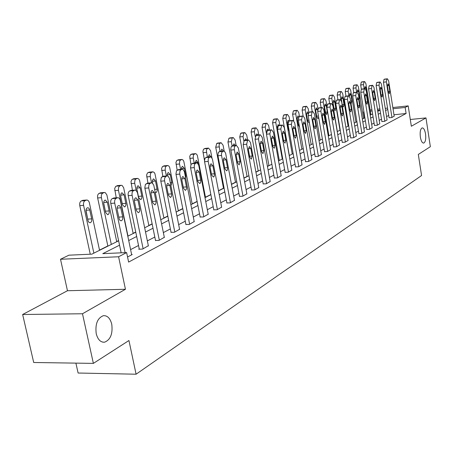 <?xml version="1.0" encoding="UTF-8"?>
<svg xmlns="http://www.w3.org/2000/svg" width="453" height="453" viewBox="0 0 453 453"><rect width="100%" height="100%" fill="white"/><g stroke="black" fill="none" stroke-linecap="round" stroke-linejoin="round"><path stroke-width="0.68" d="M420.35 137.078C419.801 131.88 420.424 128.816 422.213 127.888C423.719 127.984 424.829 130 425.543 133.929C426.092 139.099 425.475 142.157 423.68 143.103C422.185 143.023 421.075 141.019 420.35 137.078M96.223 333.674C95.085 324.065 97.463 318.068 103.352 315.684C107.418 315.424 110.221 318.278 111.761 324.246C112.905 333.748 110.526 339.727 104.632 342.179C100.611 342.479 97.808 339.642 96.223 333.674M364.818 117.808L364.461 117.848L363.499 111.925L363.906 111.727M75.9 363.125L78.109 373.029L136.087 374.212L421.567 175.526L418.317 154.433L430.35 146.693L425.979 117.91L410.299 119.496M136.087 374.212L128.941 340.514L93.375 363.385L33.703 362.496L22.65 314.501L82.486 313.759L125.447 289.269L118.595 256.766L60.509 259.263L68.907 255.181L91.868 254.144L118.624 240.781M125.447 289.269L67.469 290.735L22.65 314.501M67.469 290.735L60.509 259.263M364.461 117.848L363.51 118.324M356.913 121.619L355.905 122.117M348.697 125.719L348.063 126.036M279.291 160.362L278.51 160.758M268.929 165.538L267.417 166.291M258.193 170.9L255.9 172.044M247.055 176.46L243.924 178.023M235.498 182.225L231.46 184.241M223.493 188.221L218.482 190.719M210.86 194.53L205.458 197.225M197.112 201.392L192.163 203.861M182.763 208.55L178.323 210.77M167.786 216.03L163.895 217.972M152.129 223.844L148.844 225.486M135.747 232.027L133.125 233.335M118.584 240.588L116.693 241.534M107.837 245.956L99.501 250.118M93.375 363.385L82.486 313.759M119.547 245.175L102.786 253.652L126.63 252.581L128.618 262.083L406.098 113.505L393.968 114.768M388.714 115.441L386.556 116.563M381.5 119.19L379.223 120.379M374.065 123.057L371.658 124.309M366.392 127.044L363.855 128.369M358.476 131.16L355.792 132.553M350.299 135.413L347.468 136.885M341.851 139.801L338.861 141.359M333.119 144.343L329.96 145.985M324.088 149.037L320.752 150.77M314.739 153.895L311.217 155.73M305.062 158.929L301.336 160.866M295.033 164.139L291.092 166.189M284.631 169.547L280.469 171.71M273.844 175.152L269.439 177.446M262.638 180.979L257.984 183.403M251.002 187.027L246.07 189.592M238.901 193.318L233.674 196.036M226.307 199.864L220.775 202.74M213.193 206.681L207.327 209.733M199.524 213.788L193.301 217.021M185.26 221.2L178.658 224.631M170.373 228.941L163.357 232.587M154.813 237.032L147.355 240.905M138.527 245.492L130.6 249.614M127.553 256.987L132.231 254.518L131.625 254.546M139.247 248.952L138.709 249.229L142.593 249.054L148.346 245.741M155.498 240.413L158.816 240.486L164.314 237.327M171.036 232.259L174.326 232.304L179.586 229.286M185.906 224.45L189.156 224.478L194.195 221.585M200.141 216.97L203.363 216.981L208.193 214.212M213.793 209.807L216.981 209.796L221.613 207.14M226.885 202.927L230.045 202.899L234.49 200.356M239.461 196.325L242.587 196.279L246.857 193.839M251.545 189.977L254.637 189.92L258.748 187.57M263.17 183.873L266.228 183.805L270.181 181.545M274.354 178.001L277.383 177.916L281.188 175.741M285.13 172.344L288.125 172.248L291.794 170.152M295.515 166.891L298.482 166.783L302.021 164.767M305.532 161.63L308.465 161.517L311.879 159.569M315.197 156.551L318.102 156.432L321.398 154.552M324.535 151.647L327.406 151.517L330.594 149.705M333.555 146.914L336.398 146.778L339.478 145.022M342.275 142.333L345.09 142.191L348.068 140.492M350.713 137.905L353.499 137.752L356.381 136.11M358.878 133.612L361.636 133.459L364.422 131.868M366.788 129.462L369.512 129.298L372.219 127.763M374.45 125.436L377.151 125.271L379.767 123.777M381.879 121.54L384.546 121.364L387.089 119.92M389.082 117.752L391.726 117.576L394.189 116.178M392.83 107.531L408.193 105.872L411.341 126.251L425.979 117.91M408.193 105.872L405.158 107.457L393.023 108.754M406.098 113.505L405.158 107.457M126.63 252.581L118.595 256.766M370.141 109.977L371.93 109.785M377.434 109.19L379.863 108.93M385.254 108.346L387.553 108.097M380.056 110.147L377.626 110.407M372.123 110.996L370.333 111.189M363.929 111.874L363.499 111.925M127.803 236.194L135.787 232.213M144.666 227.774L152.163 224.031M160.764 219.733L167.82 216.211M176.155 212.044L182.797 208.725M190.883 204.688L197.14 201.562M204.988 197.644L210.888 194.694M218.516 190.889L224.076 188.108M231.489 184.405L236.743 181.783M243.952 178.182L248.912 175.707M255.928 172.202L260.611 169.858M267.446 166.444L271.874 164.235M278.533 160.906L282.723 158.816M289.218 155.572L293.176 153.595M299.512 150.43L303.255 148.561M309.439 145.47L312.983 143.703M319.025 140.685L322.377 139.009M328.278 136.059L331.454 134.473M337.225 131.597L340.231 130.09M345.871 127.276L348.719 125.855M354.235 123.097L356.93 121.749M362.332 119.048L364.886 117.774M370.175 115.136L372.593 113.924M377.774 111.336L380.067 110.192M387.762 109.439L385.599 110.538M380.531 113.103L378.244 114.258M373.068 116.88L370.656 118.097M365.373 120.77L362.825 122.061M357.434 124.79L354.739 126.155M349.229 128.941L346.386 130.379M340.752 133.233L337.751 134.751M331.992 137.667L328.821 139.269M322.932 142.253L319.58 143.946M313.55 146.999L310.016 148.788M303.838 151.914L300.101 153.805M293.776 157.004L289.824 159.003M283.34 162.287L279.161 164.399M272.513 167.769L268.091 170.005M261.268 173.454L256.591 175.821M249.586 179.365L244.637 181.874M237.44 185.515L232.196 188.165M224.801 191.908L219.246 194.722M211.636 198.573L205.747 201.551M197.91 205.515L191.664 208.68M183.595 212.763L176.964 216.115M168.646 220.328L161.602 223.89M153.023 228.233L145.538 232.021M136.67 236.506L128.709 240.537M125.096 252.649L114.722 203.12C114.377 200.753 114.875 199.15 116.206 198.306L117.718 197.695L118.675 197.865L119.547 198.624L120.3 200.215L131.681 254.807M114.014 197.972L112.265 198.607C110.928 199.439 110.43 201.041 110.775 203.403L121.155 252.825M117.174 209.484C116.902 207.332 117.401 206.019 118.669 205.537L119.79 205.917L120.628 207.248L122.672 216.862C122.944 219.014 122.446 220.334 121.172 220.821L120.062 220.452L119.235 219.133L117.174 209.484M93.867 253.148L83.595 205.368C83.25 203.04 83.76 201.46 85.124 200.634L86.676 200.028L87.656 200.186L88.731 201.2L89.309 202.497L99.547 250.311M90.255 254.218L79.779 205.639C79.434 203.318 79.943 201.744 81.314 200.917L83.109 200.294M87.984 220.447L85.991 210.271M86.087 211.619L88.165 221.104L89.009 222.4L90.141 222.757C91.444 222.276 91.959 220.979 91.687 218.861L89.626 209.411L88.771 208.103L87.627 207.734C86.325 208.21 85.815 209.501 86.087 211.619M143.125 248.771L132.117 195.351C131.789 193.04 132.259 191.477 133.527 190.673L134.966 190.096L135.883 190.26L137.44 192.576L148.397 245.99M131.291 190.379L129.643 190.979C128.363 191.783 127.893 193.34 128.227 195.645L139.298 249.207M134.473 201.591C134.207 199.496 134.677 198.216 135.883 197.757L137.922 200.016L139.734 208.85C139.994 210.945 139.524 212.231 138.312 212.695L136.296 210.464L134.473 201.591M159.326 240.22L148.652 187.531L148.929 184.75L150.062 183.386L151.427 182.836L152.304 183.001L153.799 185.277L164.365 237.565M147.78 183.131L145.396 184.456L144.813 187.836L155.549 240.656M150.979 194.054L151.115 191.579L152.106 190.385L154.275 192.553L156.115 201.93L155.764 203.963L154.886 204.881L152.74 202.74L150.979 194.054M111.308 244.433L101.421 197.678C101.087 195.402 101.574 193.867 102.876 193.069L104.349 192.497L105.283 192.655L106.874 194.926L116.732 241.726M107.876 246.149L97.655 197.961C97.321 195.69 97.808 194.161 99.116 193.363L100.804 192.774M105.521 211.896L103.714 203.091M103.811 203.805L105.651 212.531L107.712 214.722C108.952 214.258 109.439 212.995 109.173 210.934L107.344 202.248L105.266 200.028C104.031 200.486 103.544 201.744 103.811 203.805M127.978 236.109L118.375 189.926L118.663 187.197L119.83 185.849L121.228 185.3L122.129 185.464L123.652 187.695L133.165 233.522M116.228 197.808L114.66 188.59L115.662 186.443L117.712 185.588M120.741 196.342L122.514 204.886L124.711 206.987L125.736 205.798L125.974 204.077L124.116 194.852L121.908 192.723L120.883 193.907L120.741 196.342M174.807 232.049L164.518 180.458L164.666 178.086L165.86 176.427L167.157 175.9L167.995 176.07L169.439 178.306L179.626 229.507M163.544 176.206L161.285 177.474L160.73 180.77L171.081 232.485M166.755 186.857L166.783 184.75L167.82 183.278L169.903 185.419L171.676 194.603L171.461 196.302L170.515 197.474L168.448 195.356L166.755 186.857M189.626 224.229L179.688 173.697L179.932 171.047L180.968 169.767L182.202 169.263L183.012 169.433L184.399 171.636L194.235 221.8M178.629 169.575L176.483 170.798L175.957 174.014L185.945 224.665M181.84 179.971L181.953 177.621L182.853 176.489L184.852 178.595L186.568 187.587L186.364 189.246L185.464 190.385L183.476 188.301L181.84 179.971M203.81 216.744L194.212 167.225L194.445 164.637L195.43 163.391L196.608 162.91L197.389 163.08L198.725 165.254L208.233 214.411M193.069 163.233L191.03 164.405L190.532 167.548L200.181 217.174M196.285 173.38L196.387 171.087L197.248 169.983L199.173 172.061L200.826 180.872L200.532 182.757L199.773 183.595L197.865 181.54L196.285 173.38M136.183 190.458L134.654 182.916L134.926 180.249L135.815 179.06L137.587 178.403L138.839 179.071L139.603 180.447L148.878 225.668M132.429 190.294L130.985 181.619L131.942 179.53L133.884 178.714M136.925 189.207L138.641 197.57L140.753 199.648L141.608 198.771L141.953 196.817L140.158 187.785L138.035 185.685L136.965 187.134L136.925 189.207M151.557 182.819L150.232 176.206L150.492 173.601L151.342 172.446L153.029 171.817L154.235 172.48L154.971 173.833L163.929 218.153M147.938 183.12L146.608 174.954L147.525 172.916L149.365 172.134M155.283 192.559L156.642 192.219L157.253 190.209L155.515 181.013L153.669 178.89L153.284 179.037L152.389 180.673L152.582 183.188M166.376 175.968L165.158 169.779L165.402 167.231L166.217 166.109L167.825 165.509L168.986 166.16L169.699 167.497L178.357 210.945M162.837 176.415L161.579 168.567L162.451 166.579L164.201 165.832M170.945 185.826L171.817 182.531L170.232 174.53L168.261 172.485L167.293 173.861L167.27 175.889M217.406 209.569L208.187 161.404L208.25 158.805L209.292 157.282L211.166 156.993L212.451 159.133L221.647 207.332M206.913 157.151L204.971 158.284L204.501 161.353L213.827 209.999M210.124 167.066L210.141 165.107L211.036 163.748L212.893 165.804L214.496 174.433L214.218 176.274L213.493 177.089L211.653 175.062L210.124 167.066M180.588 169.405L179.462 163.618L179.694 161.121L180.475 160.034L182.021 159.462L183.137 160.107L183.822 161.415L192.197 204.031M177.151 170.135L175.934 162.44L176.772 160.504L178.437 159.784M185.741 178.448L185.877 176.155L184.343 168.306L182.451 166.291L181.551 167.514L181.455 169.331M230.452 202.684L221.472 155.073L221.585 152.904L222.587 151.427L224.382 151.155L225.622 153.261L234.524 200.537M220.198 151.313L218.346 152.406L217.893 155.407L226.925 203.114M223.397 161.008L223.488 158.816L224.269 157.774L226.053 159.796L227.604 168.261L227.344 170.056L226.653 170.849L224.881 168.85L223.397 161.008M194.235 163.125L193.193 157.701L193.414 155.26L194.161 154.201L195.639 153.652L196.715 154.292L197.378 155.583L205.486 197.395M190.968 164.513L189.711 156.562L190.509 154.671L192.095 153.98M198.204 163.952L197.887 162.338L196.228 160.305L195.084 163.052M242.978 196.075L234.286 149.365L234.388 147.242L235.35 145.798L236.375 145.379L238.34 147.944L246.891 194.009M235.384 145.475L233.958 143.833L232.944 145.713L231.183 146.766L230.719 149.331L239.495 196.5M236.143 155.192L237.129 151.987L238.691 154.026L240.118 161.693L239.127 164.903L237.576 162.887L236.143 155.192M207.344 157.112L206.37 150.583L206.976 148.912L208.544 148.086L210.554 150.606L211.93 157.825M204.45 160.232L202.91 151.262L203.55 149.247L205.22 148.408M210.956 156.891L209.303 154.598L208.193 157.032M255.016 189.722L246.647 144.241L247.61 140.396L248.589 139.994L250.486 142.525L258.776 187.74M245.203 140.328L244.127 140.741L243.159 144.575L251.579 190.147M248.386 149.603L249.326 146.472L250.837 148.488L252.219 156.008L251.268 159.145L249.773 157.157L248.386 149.603M219.954 151.359L219.048 145.153L219.626 143.522L221.132 142.723L223.074 145.209L224.173 151.047M223.527 188.386L215.724 147.242L216.732 143.454L217.836 143.046M223.397 151.013L221.868 149.111L220.804 151.257M266.596 183.612L258.476 138.958L259.399 135.204L260.339 134.813L262.168 137.31L270.209 181.704M257.196 135.17L255.962 135.549L255.039 139.303L263.199 184.037M260.158 144.235L261.058 141.172L262.514 143.154L263.856 150.538L262.95 153.607L261.5 151.642L260.158 144.235M232.117 146.013L231.307 141.659L232.264 137.944L233.238 137.559L235.118 140.017L236.121 145.407M235.526 182.389L227.961 141.987L228.929 138.284L230.198 137.905M277.734 177.735L269.858 133.878L270.741 130.204L271.641 129.83L273.414 132.293L281.217 175.894M268.527 130.192L267.349 130.549L266.466 134.224L274.382 178.154M271.483 139.065L272.344 136.07L273.754 138.029L275.05 145.277L274.19 148.278L272.791 146.342L271.483 139.065M243.844 140.934L243.04 136.596L243.963 132.961L244.892 132.593L246.709 135.011L247.644 140.09M247.083 176.619L239.739 136.931L240.668 133.301L241.874 132.939M246.919 140.158L245.594 138.748L244.631 140.521M288.465 172.072L280.815 128.986L281.658 125.39L282.525 125.034L284.241 127.457L291.823 170.3M279.439 125.39L278.318 125.741L277.468 129.332L285.158 172.491M282.389 134.088L283.21 131.16L284.575 133.086L285.837 140.215L285.011 143.148L283.657 141.234L282.389 134.088M255.215 136.478L254.348 131.721L255.232 128.159L255.939 127.859L257.882 130.192L258.754 134.977M258.221 171.053L251.087 132.055L251.976 128.505L253.131 128.154M258.023 135.051L256.811 133.85L255.883 135.589M298.804 166.613L291.375 124.275L292.185 120.753L293.017 120.407L294.676 122.803L302.043 164.903M289.954 120.77L288.884 121.104L288.068 124.62L295.543 167.032M292.898 129.292L293.686 126.427L295.005 128.329L296.234 135.328L295.441 138.205L294.127 136.319L292.898 129.292M266.364 133.227L265.243 127.021L266.092 123.533L266.953 123.193L268.657 125.549L269.467 130.056M268.957 165.69L262.027 127.355L262.882 123.879L263.986 123.539M268.725 130.136L267.621 129.128L266.726 131.234M308.782 161.347L301.551 119.734L302.332 116.279L303.131 115.951L304.739 118.312L311.902 159.699M300.096 116.308L299.076 116.631L298.295 120.079L305.554 161.766M303.029 124.666L303.782 121.857L305.062 123.737L306.256 130.623L305.498 133.437L304.229 131.574L303.029 124.666M282.276 159.043L275.758 122.486L276.573 119.071L277.4 118.743L279.048 121.064L279.807 125.317M279.32 160.515L272.581 122.825L273.397 119.411L274.456 119.088M279.059 125.419L278.051 124.575L277.372 127.956M318.408 156.268L311.375 115.351L312.123 111.965L312.893 111.648L314.45 113.975L321.42 154.677M309.886 112.004L308.906 112.316L308.153 115.696L315.22 156.681M312.808 120.204L313.527 117.457L314.773 119.309L315.928 126.076L315.203 128.833L313.974 126.993L312.808 120.204M292.247 154.06L285.905 118.108L286.687 114.756L287.485 114.445L289.082 116.738L289.79 120.753M289.325 155.521L282.768 118.448L283.555 115.102L284.563 114.79M289.093 121.008L288.125 120.175L287.366 122.899L288.55 129.598L289.218 131.149M327.7 151.364L320.854 111.115L321.573 107.797L322.315 107.491L323.827 109.79L330.611 149.83M319.337 107.848L318.402 108.148L317.678 111.466L324.558 151.778M322.247 115.894L322.938 113.199L324.144 115.034L325.271 121.687L324.575 124.388L323.38 122.576L322.247 115.894M301.879 149.247L295.707 113.879L296.46 110.594L297.225 110.289L298.776 112.559L299.456 116.461M293.737 120.696L292.604 114.224L293.363 110.94L294.331 110.64M298.821 116.812L297.848 115.928L297.128 118.595L298.278 125.192L299.495 126.976M336.681 146.625L330.016 107.027L330.707 103.771L331.42 103.477L332.887 105.747L339.495 145.141M328.47 103.839L327.576 104.128L326.879 107.378L333.578 147.032M331.364 111.732L332.032 109.094L333.198 110.9L334.297 117.446L333.629 120.096L332.468 118.307L331.364 111.732M311.188 144.598L305.18 109.796L305.9 106.574L306.641 106.279L308.148 108.516L308.81 112.367M303.125 115.951L302.117 110.136L302.842 106.919L303.77 106.625M308.317 113.046L307.253 111.823L306.556 114.439L307.678 120.928L308.867 122.689L309.303 122.361M345.362 142.044L338.867 103.08L339.535 99.881L340.22 99.598L341.647 101.84L348.085 140.606M337.304 99.954L336.437 100.238L335.769 103.426L342.298 142.452M340.18 107.712L340.82 105.119L341.953 106.902L343.023 113.346L342.383 115.945L341.256 114.179L340.18 107.712M320.192 140.102L314.337 105.843L315.033 102.684L315.747 102.401L317.208 104.609L317.904 108.703M312.259 111.715L311.313 106.189L312.009 103.029L312.904 102.746M317.593 110.113L316.341 107.854L315.673 110.419L316.766 116.806L317.927 118.55L318.652 117.151M353.765 137.61L347.428 99.258L348.068 96.121L348.731 95.843L350.118 98.058L356.398 136.223M345.843 96.2L345.016 96.472L344.371 99.609L350.73 138.018M348.708 103.822L349.32 101.279L350.418 103.041L351.466 109.383L350.849 111.931L349.756 110.187L348.708 103.822M328.906 135.747L323.199 102.021L323.867 98.918L324.552 98.646L325.979 100.826L326.817 105.787M321.103 107.627L320.209 102.367L320.883 99.264L321.738 98.992M324.501 106.529L325.565 112.82L326.687 114.541L327.332 112.016L326.273 105.747L325.141 104.014L324.501 106.529M361.89 133.324L355.718 95.56L356.33 92.48L356.97 92.214L358.317 94.4L364.444 131.976M354.11 92.571L353.312 92.831L352.694 95.906L358.895 133.72M356.953 100.056L357.542 97.559L358.617 99.298L359.631 105.543L359.042 108.046L357.978 106.319L356.953 100.056M337.343 131.534L331.772 98.324L332.423 95.272L333.085 95.011L334.467 97.163L339.993 130.209M329.665 103.675L328.821 98.663L329.473 95.617L330.294 95.357M333.04 102.769L334.076 108.958L335.175 110.657L335.792 108.176L334.761 102.01L333.657 100.294L333.04 102.769M369.761 129.167L363.736 91.982L364.331 88.952L364.948 88.697L366.256 90.855L372.236 127.865M362.111 89.054L361.347 89.303L360.752 92.327L366.805 129.564M364.942 96.41L365.509 93.958L366.551 95.679L367.542 101.829L366.975 104.286L365.945 102.582L364.942 96.41M340.956 100.017L340.084 94.739L340.707 91.744L341.347 91.489L342.689 93.618L348.085 126.166M337.961 99.858L337.162 95.085L337.791 92.089L338.584 91.834M341.313 99.116L342.326 105.215L343.391 106.897L343.986 104.462L342.978 98.386L341.907 96.693L341.313 99.116M377.389 125.141L371.505 88.511L372.077 85.538L372.677 85.289L373.946 87.423L379.784 123.879M369.869 85.645L369.133 85.889L368.555 88.862L374.467 125.538M372.683 92.882L373.227 90.47L374.24 92.169L375.209 98.227L374.659 100.64L373.657 98.958L372.683 92.882M348.884 95.849L348.13 91.268L348.731 88.324L349.354 88.075L350.662 90.181L355.928 122.253M345.996 96.161L345.248 91.608L345.849 88.669L346.613 88.42M350.945 103.08L351.352 103.25L351.93 100.86L350.945 94.875L349.903 93.199L349.439 96.251M384.784 121.24L379.036 85.153L379.591 82.231L380.163 81.987L381.403 84.094L387.105 120.017M377.389 82.344L376.675 82.576L376.12 85.498L381.89 121.636M380.18 89.456L380.707 87.095L381.692 88.771L382.638 94.739L382.111 97.106L381.132 95.447L380.18 89.456M356.647 92.253L355.933 87.905L356.517 85.011L357.117 84.768L358.385 86.846L363.533 118.454M353.799 92.616L353.085 88.244L353.668 85.351L354.405 85.113M359.178 99.688L359.631 97.372L358.668 91.472L357.655 89.813L357.111 92.214M391.953 117.457L386.341 81.891L386.873 79.02L387.428 78.788L388.634 80.866L394.206 116.268M384.676 79.139L383.991 79.371L383.459 82.236L389.093 117.848M387.451 86.138L387.961 83.816L388.917 85.47L389.84 91.353L389.337 93.68L388.385 92.038L387.451 86.138M364.178 88.788L363.504 84.637L364.065 81.795L364.642 81.563L365.882 83.612L370.911 114.768M361.386 89.286L360.684 84.977L361.251 82.135L361.958 81.902M367.038 95.708L366.166 88.165L365.175 86.534L364.631 88.737M110.775 203.403L114.722 203.12M112.265 198.607L116.206 198.306M113.403 198.103L117.344 197.808M120.792 207.831L117.078 208.091M122.672 216.862L118.771 217.117M83.595 205.368L79.779 205.639M86.291 200.135L82.48 200.424M85.124 200.634L81.314 200.917M85.991 210.249L89.79 209.988M87.888 219.105L91.687 218.861M128.227 195.645L132.117 195.351M129.643 190.979L133.527 190.673M130.73 190.503L134.609 190.198M137.922 200.016L134.377 200.277M139.734 208.85L136.019 209.105M144.881 188.244L148.72 187.944M146.228 183.703L150.062 183.386M147.265 183.244L151.098 182.933M154.275 192.553L150.883 192.814M156.019 201.2L152.48 201.449M101.421 197.678L97.655 197.961M103.986 192.599L100.226 192.893M102.876 193.069L99.116 193.363M103.714 202.514L107.344 202.248M105.424 211.189L109.173 210.934M118.443 190.334L114.728 190.628M120.889 185.396L117.185 185.696M119.83 185.849L116.121 186.149M120.645 195.118L124.116 194.852M122.253 203.618L125.883 203.357M160.798 181.172L164.586 180.866M162.078 176.744L165.86 176.427M163.069 176.308L166.846 175.991M169.903 185.419L166.659 185.679M171.585 193.884L168.205 194.139M176.019 174.411L179.756 174.094M177.242 170.09L180.968 169.767M178.188 169.677L181.913 169.348M184.852 178.595L181.744 178.856M186.477 186.891L183.25 187.14M190.594 167.933L194.275 167.61M191.755 163.72L195.43 163.391M192.667 163.323L196.336 162.995M199.173 172.061L196.189 172.316M200.741 180.186L197.65 180.441M134.722 183.312L131.053 183.618M137.055 178.51L133.397 178.816M136.042 178.941L132.378 179.252M136.834 188.046L140.158 187.785M138.397 196.37L141.863 196.109M150.3 176.596L146.681 176.902M152.525 171.919L148.918 172.231M151.557 172.333L147.944 172.644M152.327 181.279L155.515 181.013M154.637 189.371L157.157 189.173M165.22 170.158L161.647 170.475M167.35 165.6L163.788 165.923M166.421 165.996L162.854 166.319M167.174 174.79L170.232 174.53M170.311 182.65L171.817 182.531M204.558 161.732L208.187 161.404M205.668 157.616L209.292 157.282M206.54 157.236L210.164 156.902M212.893 165.804L210.033 166.053M214.411 173.765L211.455 174.014M179.524 163.992L176.002 164.309M181.568 159.547L178.052 159.869M180.673 159.926L177.151 160.254M181.404 168.567L184.343 168.306M185.305 176.2L185.877 176.155M217.955 155.781L221.534 155.447M219.014 151.761L222.587 151.427M219.847 151.393L223.42 151.059M226.053 159.796L223.312 160.045M227.525 167.604L224.688 167.848M193.255 158.069L189.779 158.391M195.209 153.731L191.738 154.065M194.348 154.099L190.877 154.428M195.067 162.593L197.887 162.338M230.809 150.068L234.343 149.728M231.823 146.143L235.35 145.798M232.627 145.787L236.149 145.447M238.691 154.026L236.058 154.269M240.118 161.693L237.4 161.931M206.438 152.384L203.006 152.706M208.312 148.148L204.886 148.482M207.485 148.499L204.06 148.833M208.187 156.851L210.9 156.602M243.159 144.575L246.647 144.241M244.127 140.741L247.61 140.396M244.903 140.402L248.38 140.056M250.837 148.488L248.301 148.726M252.219 156.008L249.609 156.245M219.116 146.914L215.724 147.242M220.911 142.786L217.531 143.12M220.118 143.12L216.732 143.454M255.039 139.303L258.476 138.958M255.962 135.549L259.399 135.204M256.709 135.221L260.135 134.875M262.514 143.154L260.073 143.391M263.856 150.538L261.347 150.775M231.307 141.659L227.961 141.987M233.029 137.621L229.694 137.955M232.264 137.944L228.929 138.284M266.466 134.224L269.858 133.878M267.349 130.549L270.741 130.204M268.068 130.238L271.449 129.886M273.754 138.029L271.404 138.261M275.05 145.277L272.638 145.509M243.04 136.596L239.739 136.931M244.699 132.65L241.404 132.989M243.963 132.961L240.668 133.301M277.468 129.332L280.815 128.986M278.318 125.741L281.658 125.39M279.008 125.436L282.349 125.085M284.575 133.086L282.31 133.318M285.837 140.215L283.516 140.441M254.348 131.721L251.087 132.055M255.939 127.859L252.689 128.199M255.232 128.159L251.976 128.505M288.068 124.62L291.375 124.275M288.884 121.104L292.185 120.753M289.552 120.809L292.848 120.458M295.005 128.329L292.819 128.55M296.234 135.328L293.997 135.549M265.243 127.021L262.027 127.355M266.777 123.244L263.567 123.584M266.092 123.533L262.882 123.879M298.295 120.079L301.551 119.734M299.076 116.631L302.332 116.279M299.716 116.347L302.972 115.996M305.062 123.737L302.955 123.958M306.256 130.623L304.099 130.838M275.758 122.486L272.581 122.825M277.23 118.788L274.059 119.133M276.573 119.071L273.397 119.411M277.191 126.653L277.632 126.608M308.153 115.696L311.375 115.351M308.906 112.316L312.123 111.965M309.524 112.044L312.74 111.693M314.773 119.309L312.734 119.524M315.928 126.076L313.85 126.291M285.905 118.108L282.768 118.448M287.327 114.49L284.195 114.83M286.687 114.756L283.555 115.102M287.298 122.225L288.159 122.134M288.425 128.901L288.816 128.862M317.678 111.466L320.854 111.115M318.402 108.148L321.573 107.797M318.997 107.888L322.168 107.537M324.144 115.034L322.179 115.243M325.271 121.687L323.266 121.897M295.707 113.879L292.604 114.224M297.072 110.334L293.98 110.679M296.46 110.594L293.363 110.94M297.055 117.95L298.329 117.814M298.159 124.518L299.048 124.428M326.879 107.378L330.016 107.027M327.576 104.128L330.707 103.771M328.148 103.873L331.279 103.516M333.198 110.9L331.302 111.104M334.297 117.446L332.36 117.65M305.18 109.796L302.117 110.136M306.494 106.319L303.442 106.665M305.9 106.574L302.842 106.919M306.488 113.816L308.153 113.635M307.564 120.283L308.923 120.141M335.769 103.426L338.867 103.08M336.437 100.238L339.535 99.881M336.998 99.988L340.09 99.637M341.953 106.902L340.118 107.106M343.023 113.346L341.154 113.55M314.337 105.843L311.313 106.189M315.611 102.435L312.587 102.786M315.033 102.684L312.009 103.029M315.611 109.824L317.508 109.615M316.658 116.183L318.453 115.991M344.371 99.609L347.428 99.258M345.016 96.472L348.068 96.121M345.554 96.234L348.606 95.883M350.418 103.041L348.646 103.239M351.466 109.383L349.654 109.581M323.199 102.021L320.209 102.367M324.427 98.68L321.443 99.026M323.867 98.918L320.883 99.264M324.439 105.957L326.273 105.747M325.464 112.219L327.332 112.016M352.694 95.906L355.718 95.56M353.312 92.831L356.33 92.48M353.838 92.605L356.851 92.248M358.617 99.298L356.896 99.496M359.631 105.543L357.881 105.736M331.772 98.324L328.821 98.663M332.961 95.045L330.01 95.39M332.423 95.272L329.473 95.617M332.978 102.208L334.761 102.01M333.98 108.38L335.792 108.176M360.752 92.327L363.736 91.982M361.347 89.303L364.331 88.952M361.856 89.082L364.835 88.731M366.551 95.679L364.886 95.872M367.542 101.829L365.848 102.016M340.084 94.739L337.162 95.085M341.228 91.523L338.312 91.868M340.707 91.744L337.791 92.089M341.256 98.584L342.978 98.386M342.236 104.66L343.986 104.462M368.555 88.862L371.505 88.511M369.133 85.889L372.077 85.538M369.625 85.674L372.57 85.323M374.24 92.169L372.626 92.355M375.209 98.227L373.566 98.414M348.13 91.268L345.248 91.608M349.24 88.109L346.358 88.454M348.731 88.324L345.849 88.669M349.274 95.068L350.945 94.875M350.599 101.013L351.93 100.86M376.12 85.498L379.036 85.153M376.675 82.576L379.591 82.231M377.151 82.372L380.061 82.021M381.692 88.771L380.124 88.952M382.638 94.739L381.047 94.92M355.933 87.905L353.085 88.244M357.009 84.802L354.161 85.141M356.517 85.011L353.668 85.351M357.049 91.659L358.668 91.472M358.816 97.463L359.631 97.372M383.459 82.236L386.341 81.891M383.991 79.371L386.873 79.02M384.455 79.167L387.332 78.816M388.917 85.47L387.4 85.651M389.84 91.353L388.3 91.529M363.504 84.637L360.684 84.977M364.54 81.591L361.726 81.931M364.065 81.795L361.251 82.135M364.591 88.352L366.166 88.165M366.766 94.02L367.1 93.981M104.632 342.179L102.848 342.174M113.782 197.995L117.718 197.695M86.676 200.028L82.871 200.311M131.081 190.396L134.966 190.096M147.599 183.148L151.427 182.836M104.349 192.497L100.589 192.791M121.228 185.3L117.52 185.6M163.38 176.217L167.157 175.9M178.482 169.592L182.202 169.263M192.938 163.244L196.608 162.91M137.372 178.42L133.714 178.725M152.825 171.834L149.213 172.146M167.627 165.521L164.071 165.843M206.794 157.163L210.419 156.823M181.829 159.473L178.312 159.796M220.09 151.325L223.663 150.985M195.453 153.663L191.987 153.992M232.853 145.724L236.375 145.379M208.544 148.086L205.124 148.414M245.118 140.339L248.589 139.994M221.132 142.723L217.751 143.057M256.908 135.164L260.339 134.813M233.238 137.559L229.903 137.899M268.255 130.181L271.641 129.83M244.892 132.593L241.602 132.933M279.19 125.385L282.525 125.034M256.126 127.808L252.87 128.148M289.722 120.758L293.017 120.407M266.953 123.193L263.742 123.533M299.88 116.302L303.131 115.951M277.4 118.743L274.229 119.082M309.682 111.999L312.893 111.648M287.485 114.445L284.354 114.785M319.144 107.848L322.315 107.491M297.225 110.289L294.133 110.634M328.289 103.833L331.42 103.477M306.641 106.279L303.584 106.625M337.128 99.954L340.22 99.598M315.747 102.401L312.723 102.746M345.679 96.2L348.731 95.843M324.552 98.646L321.573 98.992M353.957 92.565L356.97 92.214M333.085 95.011L330.135 95.357M361.97 89.048L364.948 88.697M341.347 91.489L338.431 91.834M369.733 85.64L372.677 85.289M349.354 88.075L346.471 88.42M377.258 82.338L380.163 81.987M357.117 84.768L354.269 85.113M384.552 79.139L387.428 78.788M364.642 81.563L361.834 81.902"/></g></svg>
